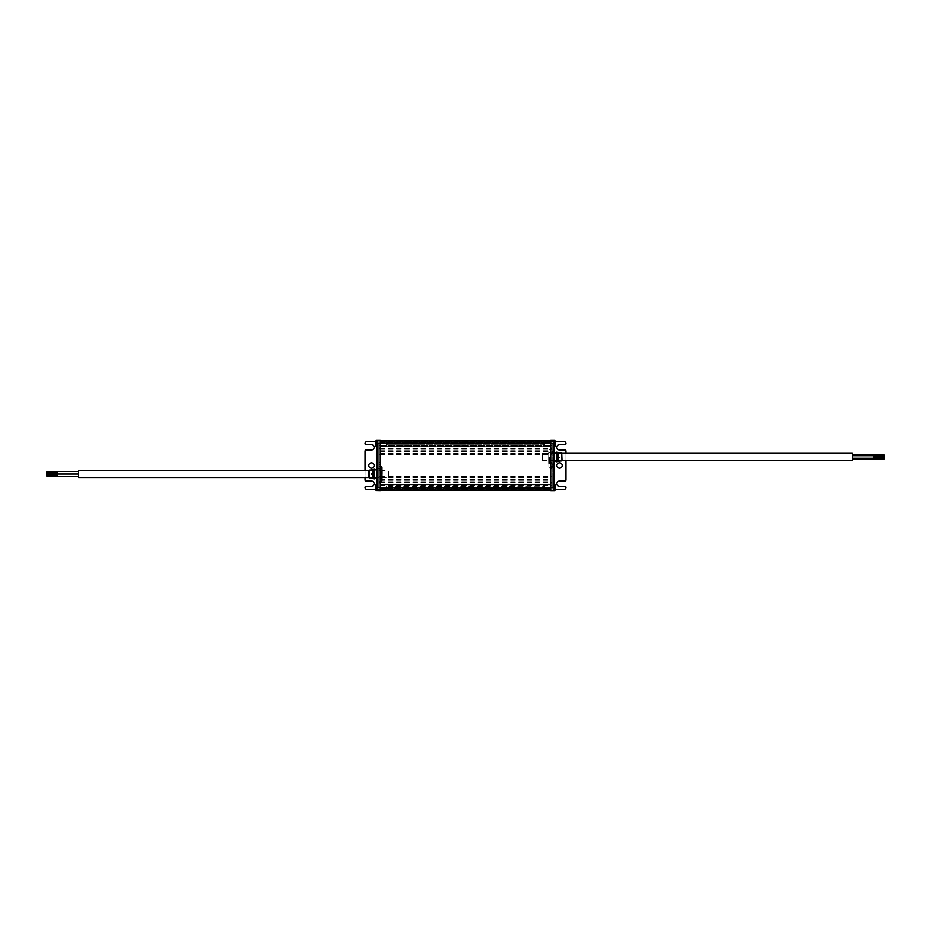 <?xml version="1.0" encoding="UTF-8"?>
<svg xmlns="http://www.w3.org/2000/svg" width="931" height="931" viewBox="0 0 931 931"><rect width="100%" height="100%" fill="white"/><g stroke="black" fill="none" stroke-linecap="round" stroke-linejoin="round"><path stroke-width="0.7" stroke-dasharray="4.66 3.49" d="M377.858 488.728L377.858 489.543L376.799 489.543L378.929 489.543L378.929 488.845L378.929 489.543L377.858 489.543L377.858 484.632L376.333 484.632L376.333 490.614L376.333 484.632L376.333 490.614L377.858 490.614L377.858 484.632L377.858 490.614L380.267 490.614L380.267 440.386L377.858 440.386L377.858 446.368L377.858 441.457L378.929 441.457L376.799 441.457L377.858 441.457L377.858 442.272M378.929 441.666L378.929 488.845L378.929 441.666L550.733 441.643L550.733 440.386L553.142 440.386L553.142 443.377M377.858 443.377L377.858 446.368L377.858 440.386L376.333 440.386L376.333 446.368L376.333 440.386L376.333 446.368L377.858 446.368M377.858 484.632L377.858 487.623M377.858 486.517L377.858 444.483M377.858 474.054L377.858 468.596L377.858 474.054M376.799 446.368L376.799 441.457L367.175 441.457A2.141 2.141 0 0 0 365.033 443.587A1.071 1.071 0 0 0 366.104 444.657L371.446 444.657A2.677 2.677 0 0 1 374.122 447.334A2.677 2.677 0 0 1 371.446 449.999L366.104 449.999A1.071 1.071 0 0 0 365.033 451.07L365.033 479.93A1.071 1.071 0 0 0 366.104 481.001L371.446 481.001A2.677 2.677 0 0 1 374.122 483.666A2.677 2.677 0 0 1 371.446 486.343L366.104 486.343A1.071 1.071 0 0 0 365.033 487.413A2.141 2.141 0 0 0 367.175 489.543L376.799 489.543L376.799 484.632M375.659 489.543L376.799 489.543L376.799 441.457L375.659 441.457M378.929 489.334L380.267 489.334L380.267 490.3L380.267 488.391L386.179 488.053L386.179 486.285L386.179 488.938L385.236 489.171L385.236 488.391M553.142 487.623L553.142 484.632L554.667 484.632L554.667 490.614L554.667 484.632L554.667 490.614L553.142 490.614L553.142 484.632L553.142 490.614L550.733 490.614L550.733 489.334L380.267 489.357L380.267 488.717L386.179 488.368L386.179 486.285L386.179 488.822L385.236 488.717M380.267 488.635L550.733 488.635L380.267 488.833L380.267 484.946L380.267 488.717M380.267 442.167L380.267 487.623L380.267 442.365L550.733 442.365L380.267 442.365M380.267 441.888L386.179 442.178L386.179 444.715L386.179 442.632L385.236 441.888M371.446 468.177A2.677 2.677 0 0 0 373.762 464.162A2.677 2.677 0 0 0 369.142 464.162A2.677 2.677 0 0 0 371.446 468.177M365.033 470.574L365.033 477.522M377.532 474.054L377.532 468.549L377.532 474.054M375.496 442.353A5.249 3.317 35.3 0 0 375.507 442.644A5.33 3.771 180 0 0 375.344 443.226L375.344 443.528A5.33 3.771 0 0 0 375.507 444.11A5.249 3.317 144.7 0 0 375.507 444.681A5.33 3.771 180 0 1 375.344 444.099L375.344 444.099A5.33 3.771 180 0 0 375.507 444.681A5.249 3.317 144.7 0 1 375.507 444.11A5.33 3.771 -0 0 1 375.344 443.528L375.344 443.226A5.33 3.771 180 0 1 375.507 442.644A5.249 3.317 35.3 0 1 375.507 442.074A5.33 3.771 0 0 0 375.344 442.656L375.344 442.656A5.33 3.771 -0 0 1 375.507 442.074A5.33 3.771 0 0 0 375.344 442.656L375.507 442.656A5.249 3.317 35.3 0 1 375.507 442.074L377.171 442.656L377.171 444.099L377.171 442.656L375.507 442.074A5.249 3.317 -144.7 0 0 375.496 442.353M385.236 489.171L388.018 488.542L388.018 486.704L388.018 488.542L388.018 486.704L388.018 488.542L380.267 489.171L550.733 489.194L550.733 490.3L380.267 490.3M386.179 488.938L544.821 488.938L550.733 489.171L550.733 490.113L550.733 442.365M550.733 488.833L550.733 490.3M380.267 488.438L550.733 488.438L380.267 488.787L550.733 489.194L544.821 488.822L544.821 486.285L544.821 488.053L545.764 488.391L550.733 488.391L550.733 489.171L545.764 489.171L545.764 488.391M544.821 488.938L544.821 486.285L544.821 488.368L550.733 488.717M380.267 489.112L385.236 489.112M545.764 489.112L550.733 489.112M380.267 441.131L550.733 440.887L550.733 446.065L550.733 441.666L553.142 441.457L553.142 446.368L553.142 440.386L554.667 440.386L554.667 446.368L554.667 440.386L554.667 446.368L553.142 446.368M550.733 441.131L550.733 442.167M386.179 442.632L544.821 442.632L544.821 444.715L544.821 442.178L550.733 441.888M385.236 442.283L386.179 442.062L386.179 444.715L386.179 442.947L385.236 442.283L380.267 442.283M544.821 442.632L550.733 442.283M380.267 440.7L550.733 440.7M385.236 441.829L388.018 442.458L380.267 441.829L550.733 441.806L544.821 442.062L544.821 444.715L386.179 444.715L388.018 444.296L388.018 442.458L388.018 444.296L388.018 442.458L388.018 444.296L386.179 444.715L544.821 444.715L544.821 442.947L545.764 442.609L550.733 442.609M380.267 442.609L385.236 442.609M550.733 447.788L550.733 443.377L550.733 447.788L552.071 447.788L552.071 441.666M553.142 484.632L553.142 489.543L550.733 489.334L550.733 451.454L550.733 483.212L552.071 483.212L552.071 447.788M550.733 488.635L550.733 484.632L380.267 484.946L550.733 484.946L380.267 484.946L550.733 484.946L550.733 488.903L380.267 488.903L550.733 488.903L550.733 483.212M375.507 444.099L375.344 444.099A5.33 3.771 180 0 0 375.507 444.681A5.249 3.317 144.7 0 1 375.507 444.11A5.33 3.771 -0 0 1 375.344 443.528L377.171 444.099L377.171 443.237L375.507 444.11L377.171 443.528L375.344 443.528L377.171 443.517L375.344 443.528M375.344 443.226L377.171 443.237L375.344 443.226A5.33 3.771 180 0 1 375.507 442.644L377.171 443.226L375.507 442.644M375.507 488.356L377.171 487.774L375.344 488.344A5.33 3.771 180 0 0 375.507 488.926A5.249 3.317 144.7 0 1 375.507 488.356A5.33 3.771 -0 0 1 375.344 487.774A5.33 3.771 0 0 0 375.507 488.356A5.249 3.317 144.7 0 0 375.507 488.926A5.33 3.771 180 0 1 375.344 488.344A5.33 3.771 180 0 0 375.507 488.926A5.249 3.317 144.7 0 1 375.507 488.356A5.33 3.771 -0 0 1 375.344 487.774L375.344 487.472A5.33 3.771 180 0 1 375.507 486.89A5.249 3.317 35.3 0 1 375.507 486.319A5.33 3.771 0 0 0 375.344 486.901L375.344 486.901A5.33 3.771 -0 0 1 375.507 486.319A5.33 3.771 0 0 0 375.344 486.901L377.171 486.901L377.171 488.344L377.171 486.901L375.507 486.901A5.33 3.771 180 0 0 375.344 487.472L375.344 487.472A5.33 3.771 180 0 1 375.507 486.89A5.249 3.317 35.3 0 1 375.507 486.319A5.249 3.317 -144.7 0 0 375.496 486.599A5.249 3.317 35.3 0 0 375.507 486.89L377.171 487.472L377.171 488.344L377.171 487.483L375.507 486.89L377.171 487.472L375.507 486.89M375.344 487.774L377.171 487.483L375.344 487.774M542.982 486.971L542.982 488.542L542.982 486.971M545.764 488.717L542.982 488.542L545.764 489.171M545.764 441.888L545.764 442.609M542.982 442.725L542.982 444.296L542.982 442.725M545.764 441.829L542.982 442.458L545.764 442.283M375.507 488.926L377.171 488.344L375.507 488.926M552.071 489.334L552.071 483.212M376.904 478.918L382.245 474.531C382.199 477.498 380.418 479.279 376.904 479.872L376.904 468.223L377.532 468.549M554.201 484.632L554.201 489.543L552.071 489.543L552.071 441.457L554.201 441.457L554.201 446.368M555.341 489.543L563.825 489.543A2.141 2.141 0 0 0 565.967 487.413A1.071 1.071 0 0 0 564.896 486.343L559.554 486.343A2.677 2.677 0 0 1 556.878 483.666A2.677 2.677 0 0 1 559.554 481.001L564.896 481.001A1.071 1.071 0 0 0 565.967 479.93L565.967 451.07A1.071 1.071 0 0 0 564.896 449.999L559.554 449.999A2.677 2.677 0 0 1 556.878 447.334A2.677 2.677 0 0 1 559.554 444.657L564.896 444.657A1.071 1.071 0 0 0 565.967 443.587A2.141 2.141 0 0 0 563.825 441.457L553.142 441.457L553.142 442.272M555.341 441.457L554.201 441.457L554.201 489.543L553.142 489.543L553.142 488.728M553.142 444.483L553.142 486.517M553.142 456.946L553.142 462.404L553.142 456.946M553.142 461.916L553.142 469.084L553.142 461.916L554.527 463.312M374.018 479.023L374.018 469.073L371.562 473.565L374.018 479.023M559.554 462.823A2.677 2.677 0 0 0 557.238 466.838A2.677 2.677 0 0 0 561.859 466.838A2.677 2.677 0 0 0 559.554 462.823M565.967 460.589L565.967 453.316M553.468 456.946L553.468 462.451L553.468 456.946M552.211 464.348L554.527 464.348L554.527 466.652L554.527 464.348L554.527 466.652L552.211 466.652L552.211 464.348L552.211 466.652M555.493 486.89L553.829 487.472L555.493 486.319L553.829 486.901L555.656 486.901A5.33 3.771 0 0 0 555.493 486.319A5.249 3.317 -35.3 0 1 555.493 486.89A5.33 3.771 180 0 1 555.656 487.472L555.656 487.774A5.33 3.771 -0 0 1 555.493 488.356A5.33 3.771 0 0 0 555.656 487.774L555.656 487.472A5.33 3.771 180 0 0 555.493 486.89A5.249 3.317 -35.3 0 0 555.493 486.319A5.33 3.771 -0 0 1 555.656 486.901A5.33 3.771 0 0 0 555.493 486.319A5.249 3.317 -35.3 0 1 555.493 486.89A5.33 3.771 180 0 1 555.656 487.472L555.656 487.774A5.33 3.771 -0 0 1 555.493 488.356L553.829 487.774L553.829 486.901L553.829 488.344L553.829 486.901L553.829 488.344L555.656 488.344A5.33 3.771 180 0 1 555.493 488.926A5.33 3.771 180 0 0 555.656 488.344L553.829 488.333L555.656 488.344A5.33 3.771 180 0 1 555.493 488.926A5.249 3.317 -144.7 0 0 555.493 488.356A5.249 3.317 35.3 0 1 555.504 488.647A5.249 3.317 -144.7 0 1 555.493 488.926L553.829 488.344L555.493 488.926A5.249 3.317 -144.7 0 0 555.504 488.647A5.249 3.317 35.3 0 0 555.493 488.356M555.493 442.644L553.829 443.226L555.493 442.644A5.33 3.771 180 0 1 555.656 443.226A5.33 3.771 180 0 0 555.493 442.644A5.249 3.317 -35.3 0 0 555.493 442.074A5.249 3.317 -35.3 0 1 555.493 442.644L555.656 442.656A5.33 3.771 0 0 0 555.493 442.074A5.33 3.771 -0 0 1 555.656 442.656L555.656 442.656A5.33 3.771 0 0 0 555.493 442.074A5.249 3.317 -35.3 0 1 555.493 442.644A5.33 3.771 180 0 1 555.656 443.226L555.656 443.528A5.33 3.771 -0 0 1 555.493 444.11A5.33 3.771 0 0 0 555.656 443.528A5.33 3.771 -0 0 1 555.493 444.11L553.829 443.528L553.829 442.656L553.829 444.099L553.829 442.656L553.829 444.099L555.493 444.681A5.33 3.771 180 0 0 555.656 444.099L555.656 444.099A5.33 3.771 180 0 1 555.493 444.681A5.33 3.771 180 0 0 555.656 444.099L553.829 444.087L555.493 444.681A5.249 3.317 -144.7 0 0 555.493 444.11A5.249 3.317 35.3 0 1 555.504 444.401A5.249 3.317 -144.7 0 1 555.493 444.681L553.829 444.099L555.493 444.681A5.249 3.317 -144.7 0 0 555.504 444.401A5.249 3.317 35.3 0 0 555.493 444.11M555.656 443.226L553.829 443.517L555.656 443.226M372.842 478.278L372.842 469.829M555.493 442.074L553.829 442.656L555.493 442.074M553.782 462.777L554.096 451.128L554.096 462.777L553.468 462.451M368.99 474.054L368.99 470.842L368.99 474.054M374.332 474.054L374.332 470.853L374.332 474.054M382.35 474.054L382.35 469.771L382.35 474.054M379.173 474.054L379.173 466.571L379.138 474.054M378.929 474.054L378.929 468.596L378.929 474.054M380.267 445.728L378.929 445.728L378.929 485.272L378.929 445.728L380.267 445.728L380.267 485.272L380.267 445.728L550.733 445.693L550.733 485.272L550.733 445.728L552.071 445.728L552.071 464.569L550.733 464.569M378.929 462.265L380.267 462.265M378.929 464.569L380.267 464.569M378.929 466.431L380.267 466.431M378.929 468.735L380.267 468.735M380.267 485.272L552.071 485.272L552.071 445.728L550.733 445.728M380.267 446.054L380.267 443.377L380.267 446.054L550.733 446.054L380.267 446.054M380.267 443.377L380.267 442.097L380.267 443.377L550.733 443.377L550.733 442.097L550.733 443.377L380.267 443.377L550.733 443.377M380.267 484.632L380.267 446.368L380.267 484.632L550.733 484.632L550.733 446.368L550.733 484.632L380.267 484.632M380.267 488.589L380.267 487.623L380.267 488.903L550.733 488.589M380.267 442.097L550.733 442.097L380.267 442.097M550.733 462.265L552.071 462.265M550.733 466.431L552.071 466.431L552.071 464.569M550.733 468.735L552.071 468.735L552.071 466.431M550.733 476.719L552.071 476.719L552.071 468.735M552.071 476.719L552.071 485.272L550.733 485.272M552.071 463.685L552.071 467.315L552.071 463.685L553.142 463.685L553.142 467.315L553.142 463.685M552.071 456.946L552.071 462.404L552.071 456.946M551.862 456.946L551.827 464.429L551.827 456.946M553.142 465.5L553.142 467.211L553.142 465.5M551.746 465.5L551.746 467.211L551.746 465.5M553.142 463.789L551.746 463.789C550.791 461.927 549.825 461.927 548.859 463.789L548.859 467.211L548.859 463.789M556.982 451.977L556.982 461.927L559.438 457.435L556.982 451.977M548.65 456.946L548.65 461.229L548.65 456.946M558.158 452.722L558.158 461.171M556.668 456.946L556.668 460.147L556.668 456.946M562.01 456.946L562.01 460.566L562.01 456.946M873.767 459.518L873.767 454.386M873.767 457.587L873.767 455.026L873.767 458.878L873.767 457.587L884.45 457.587L884.45 455.026M852.389 456.946L873.767 456.946L852.389 456.946L852.389 459.518L852.389 456.946M884.45 458.878L884.45 457.587M852.389 460.589L852.389 453.316M852.389 455.666L852.389 458.238L852.389 455.666M542.447 453.316L542.447 460.589L542.447 453.316L561.707 453.316M57.233 471.482L57.233 476.614M57.233 473.414L57.233 472.122L57.233 473.414M78.611 474.054L78.611 471.482L78.611 474.054M46.55 472.122L46.55 473.414M78.611 470.574L78.611 477.522M388.553 477.522L388.553 470.574L388.553 477.522L368.99 477.522M57.233 475.974L57.233 474.694L57.233 475.974M46.55 474.694L46.55 475.974M378.929 483.212L380.267 483.212M378.929 447.788L380.267 447.788M376.799 478.906L376.799 469.189M376.147 441.329L376.147 446.275L376.147 441.329M376.147 446.275L376.147 440.479M375.333 488.275L377.171 488.275L375.333 488.275A5.342 5.342 0 0 0 376.147 490.521L376.147 484.725A5.342 5.342 0 0 0 375.333 486.971L377.171 486.971L375.333 486.971M380.267 489.252L550.733 489.252M380.267 489.974L550.733 489.974M386.179 488.368L544.821 488.368M386.179 488.822L544.821 488.822M380.267 489.869L550.733 489.869M386.179 442.178L544.821 442.178M380.267 442.225L550.733 442.225L380.267 442.213M380.267 441.026L550.733 441.026M380.267 441.748L550.733 441.748M386.179 442.062L544.821 442.062M386.179 442.947L544.821 442.947M380.267 442.562L550.733 442.562M380.267 445.379L550.733 445.379M380.267 446.193L550.733 446.193M380.267 484.807L550.733 484.807M380.267 485.621L550.733 485.621M380.267 487.623L550.733 487.623M386.179 488.053L544.821 488.053M380.267 482.025L550.733 482.025M380.267 482.537L550.733 482.537M380.267 482.84L550.733 482.84M380.267 484.492L550.733 484.492M380.267 446.508L550.733 446.508M380.267 448.16L550.733 448.16M380.267 448.463L550.733 448.463M380.267 448.975L550.733 448.975M375.344 488.344L377.171 488.333L375.344 488.344M375.344 486.901L377.171 486.913L375.344 486.901M380.267 451.035L550.733 451.035M380.267 450.72L550.733 450.72M380.267 451.535L550.733 451.535M380.267 449.277L550.733 449.277M380.267 451.849L550.733 451.849M380.267 453.502L550.733 453.502M380.267 453.816L550.733 453.816M380.267 454.316L550.733 454.316M380.267 476.684L550.733 476.684M380.267 476.369L550.733 476.369M380.267 477.184L550.733 477.184M380.267 454.631L550.733 454.631M380.267 477.498L550.733 477.498M380.267 479.151L550.733 479.151M380.267 479.465L550.733 479.465M380.267 479.965L550.733 479.965M380.267 481.723L550.733 481.723M380.267 480.28L550.733 480.28M377.532 479.558L377.218 468.223M554.201 452.094L554.201 461.811M554.201 462.416L554.201 468.584M555.667 486.971L553.829 486.971L555.667 486.971A5.342 5.342 0 0 0 554.853 484.725L554.853 490.521A5.342 5.342 0 0 0 555.667 488.275L553.829 488.275L555.667 488.275M555.667 442.725L553.829 442.725L555.667 442.725A5.342 5.342 0 0 0 554.853 440.479L554.853 446.275A5.342 5.342 0 0 0 555.667 444.029L553.829 444.029L555.667 444.029M555.656 487.774L553.829 487.763L555.656 487.774M555.656 487.472L553.829 487.483L555.656 487.472M555.656 442.656L553.829 442.667L555.656 442.656M555.656 444.099L553.829 444.087L555.656 444.099M369.293 477.975L369.293 470.12M378.929 479.5L379.173 481.536L381.512 481.536L381.512 466.571L381.512 481.536L382.304 480.745L382.304 467.362L382.304 480.745L382.35 478.325L374.332 477.242L368.99 477.661L368.99 470.434M378.929 454.281L380.267 454.281M378.929 476.719L380.267 476.719M378.929 482.595L380.267 482.595M378.929 448.405L380.267 448.405M380.267 446.368L550.733 446.368L380.267 446.368M380.267 442.411L550.733 442.411M550.733 454.281L552.071 454.281M550.733 482.595L552.071 482.595M550.733 448.405L552.071 448.405M549.488 456.946L549.488 464.429L549.488 456.946M548.696 456.946L548.696 450.255L548.696 456.946M552.071 451.5L551.827 449.464L549.488 449.464L548.65 452.675L562.01 453.851L561.707 460.88L562.01 460.054L556.668 460.147L548.65 461.229L548.696 463.638L551.827 464.429L552.071 462.404M377.171 444.029L375.333 444.029L377.171 444.029M377.171 442.725L375.333 442.725L377.171 442.725M388.018 486.704L544.821 486.285L388.018 486.704M542.982 486.704L544.821 486.285L542.982 486.704M542.982 444.296L544.821 444.715L542.982 444.296M376.904 468.223C380.151 468.537 381.931 470.318 382.245 473.565L381.268 471.435L376.904 469.189M374.018 470.039L371.562 473.565M382.245 474.531L382.245 473.565M371.562 474.531L374.018 478.069M378.929 468.596L379.173 466.571L381.512 466.571L382.35 469.771L368.99 470.946L388.553 470.574M552.071 467.315L553.142 467.315M548.859 467.211C550.012 468.898 550.977 468.898 551.746 467.211L553.142 467.211M554.096 452.082L550.326 453.641L548.755 457.435C549.011 460.624 550.791 462.404 554.096 462.777M556.982 460.961L559.438 456.469M554.096 451.128C550.849 451.442 549.069 453.222 548.755 456.469M554.096 461.811L549.651 459.437L548.755 457.435M559.438 457.435L556.982 452.932M542.447 460.589L561.707 460.589M873.767 456.306L884.45 456.306"/><path stroke-width="1.4" d="M377.858 446.368L376.333 446.368L376.333 440.386L380.267 440.386L380.267 490.614L376.147 490.521L376.147 484.725A5.342 5.342 0 0 0 375.333 486.971L375.484 486.971M553.142 446.368L554.667 446.368L554.667 440.386L550.733 440.386L550.733 443.377L553.142 443.377L553.142 487.623L377.858 487.623L377.858 443.377L550.733 443.377L550.733 490.614L554.667 490.614L554.667 484.632L553.142 484.632M375.659 441.457L367.175 441.457A2.141 2.141 0 0 0 365.033 443.587A1.071 1.071 0 0 0 366.104 444.657L371.446 444.657A2.677 2.677 0 0 1 374.122 447.334A2.677 2.677 0 0 1 371.446 449.999L366.104 449.999A1.071 1.071 0 0 0 365.033 451.07L365.033 470.574M365.033 477.522L365.033 479.93A1.071 1.071 0 0 0 366.104 481.001L371.446 481.001A2.677 2.677 0 0 1 374.122 483.666A2.677 2.677 0 0 1 371.446 486.343L366.104 486.343A1.071 1.071 0 0 0 365.033 487.413A2.141 2.141 0 0 0 367.175 489.543L375.659 489.543M371.446 468.177A2.677 2.677 0 0 0 373.762 464.162A2.677 2.677 0 0 0 369.142 464.162A2.677 2.677 0 0 0 371.446 468.177M375.507 442.656L375.344 442.656A5.33 3.771 -0 0 1 375.507 442.074A5.249 3.317 -144.7 0 0 375.496 442.353A5.249 3.317 35.3 0 0 375.507 442.644A5.33 3.771 180 0 0 375.344 443.226L375.344 443.528A5.33 3.771 0 0 0 375.507 444.11A5.249 3.317 144.7 0 0 375.507 444.681A5.33 3.771 180 0 1 375.344 444.099L375.507 444.099M380.267 490.3L550.733 490.3M380.267 440.7L550.733 440.7M375.507 486.901L375.344 486.901A5.33 3.771 -0 0 1 375.507 486.319A5.249 3.317 -144.7 0 0 375.496 486.599A5.249 3.317 35.3 0 0 375.507 486.89A5.33 3.771 180 0 0 375.344 487.472L375.344 487.774A5.33 3.771 0 0 0 375.507 488.356A5.249 3.317 144.7 0 0 375.507 488.926A5.33 3.771 180 0 1 375.344 488.344L375.507 488.344M377.218 479.872L376.904 468.223L376.904 479.872L377.532 479.558M555.341 489.543L563.825 489.543A2.141 2.141 0 0 0 565.967 487.413A1.071 1.071 0 0 0 564.896 486.343L559.554 486.343A2.677 2.677 0 0 1 556.878 483.666A2.677 2.677 0 0 1 559.554 481.001L564.896 481.001A1.071 1.071 0 0 0 565.967 479.93L565.967 460.589M565.967 453.316L565.967 451.07A1.071 1.071 0 0 0 564.896 449.999L559.554 449.999A2.677 2.677 0 0 1 556.878 447.334A2.677 2.677 0 0 1 559.554 444.657L564.896 444.657A1.071 1.071 0 0 0 565.967 443.587A2.141 2.141 0 0 0 563.825 441.457L555.341 441.457M374.018 474.054L374.018 479.023L372.842 478.278L372.842 469.829L374.018 469.073L374.018 474.054M559.554 462.823A2.677 2.677 0 0 0 557.238 466.838A2.677 2.677 0 0 0 561.859 466.838A2.677 2.677 0 0 0 559.554 462.823M554.527 466.652L554.527 464.348M554.527 463.312L553.142 461.916M555.493 488.344L555.656 488.344A5.33 3.771 180 0 1 555.493 488.926A5.249 3.317 -144.7 0 0 555.493 488.356A5.33 3.771 0 0 0 555.656 487.774L555.656 487.472A5.33 3.771 180 0 0 555.493 486.89A5.249 3.317 -35.3 0 0 555.493 486.319A5.33 3.771 -0 0 1 555.656 486.901L555.493 486.901M555.656 442.656L555.493 442.656A5.249 3.317 -35.3 0 0 555.493 442.074A5.33 3.771 -0 0 1 555.656 442.656M555.493 442.644A5.33 3.771 180 0 1 555.656 443.226L555.656 443.528A5.33 3.771 0 0 1 555.493 444.11A5.249 3.317 -144.7 0 1 555.493 444.681A5.33 3.771 180 0 0 555.656 444.099L555.493 444.099M553.142 451.209L553.782 451.139L553.782 462.777L554.096 451.128L553.468 451.442M556.982 456.946L556.982 451.977L558.158 452.722L558.158 461.171L556.982 461.927L556.982 456.946M852.389 454.386L873.767 454.386L873.767 459.518L852.389 459.518M873.767 455.026L884.45 455.026L884.45 458.878L873.767 458.878M561.707 453.316L852.389 453.316L852.389 460.589L561.707 460.589M852.389 455.666L873.767 455.666M873.767 456.306L884.45 456.306M78.611 476.614L57.233 476.614L57.233 474.054L78.611 474.054L57.233 474.054L57.233 471.482L78.611 471.482M57.233 473.414L46.55 473.414L46.55 472.122L57.233 472.122M368.99 477.522L78.611 477.522L78.611 470.574L368.99 470.434L368.99 477.661L372.842 478.278M57.233 475.974L46.55 475.974L46.55 474.694L57.233 474.694M377.858 484.632L376.333 484.632L376.147 490.521A5.342 5.342 0 0 1 375.333 488.275L375.484 488.275M376.799 484.632L376.799 478.906M376.799 469.189L376.799 446.368M376.147 440.479A5.342 5.342 0 0 0 375.333 442.725A5.342 5.342 0 0 1 376.147 440.479L376.147 446.275A5.342 5.342 0 0 1 375.333 444.029A5.342 5.342 0 0 0 376.147 446.275M380.267 490.09L550.733 490.09L380.267 490.113M380.267 440.91L550.733 440.91L380.267 440.887M554.201 446.368L554.201 452.094M554.201 461.811L554.201 462.416M554.201 468.584L554.201 484.632M555.516 488.275L555.667 488.275A5.342 5.342 0 0 1 554.853 490.521L554.853 484.725A5.342 5.342 0 0 1 555.667 486.971L555.516 486.971M555.516 444.029L555.667 444.029A5.342 5.342 0 0 1 554.853 446.275L554.853 440.479A5.342 5.342 0 0 1 555.667 442.725L555.516 442.725M372.842 469.829L369.293 470.12L369.293 477.975M562.01 460.566L561.707 453.025L558.158 452.722M377.218 468.235L377.858 468.316M376.904 469.189L374.018 470.039M374.018 478.069L376.904 478.918M553.142 469.084L554.527 467.688M553.782 462.765L553.142 462.684M554.096 461.811L556.982 460.961M556.982 452.932L554.096 452.082M561.707 460.88L558.158 461.171M852.389 458.238L873.767 458.238M873.767 457.587L884.45 457.587"/></g></svg>
